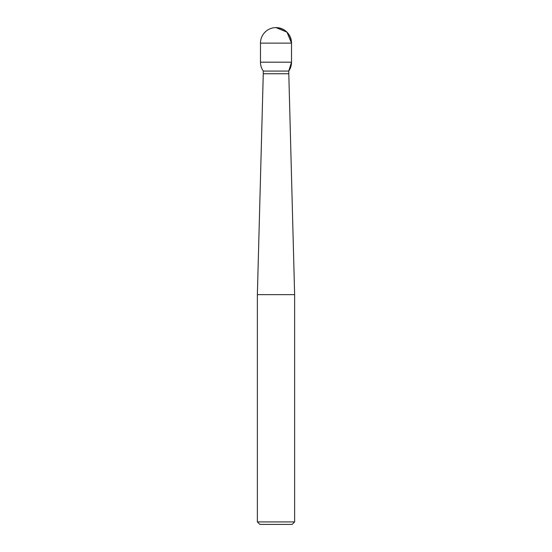 <?xml version="1.0" encoding="UTF-8"?>
<svg xmlns="http://www.w3.org/2000/svg" width="552" height="552" viewBox="0 0 552 552"><rect width="100%" height="100%" fill="white"/><g stroke="black" fill="none" stroke-linecap="round" stroke-linejoin="round"><path stroke-width="0.83" d="M257.37 521.916L294.63 521.916L294.63 294.63L257.37 294.63L257.37 521.916L259.854 524.4L292.146 524.4L294.63 521.916M288.73 73.754L263.269 73.754L263.269 71.07L288.73 71.07L294.63 294.63L288.73 71.07A15.525 15.525 0 0 0 291.525 62.183L291.525 43.125L260.475 43.125L260.475 62.183L291.525 62.183M260.475 43.125A15.525 15.525 0 0 1 276 27.6C285.432 28.518 290.607 33.693 291.525 43.125A15.525 15.525 0 0 0 276 27.6L286.978 32.147L291.525 43.125L291.525 62.183L288.73 71.07L263.269 71.07C261.427 68.393 260.496 65.433 260.475 62.183M263.269 73.754L257.37 294.63"/></g></svg>
